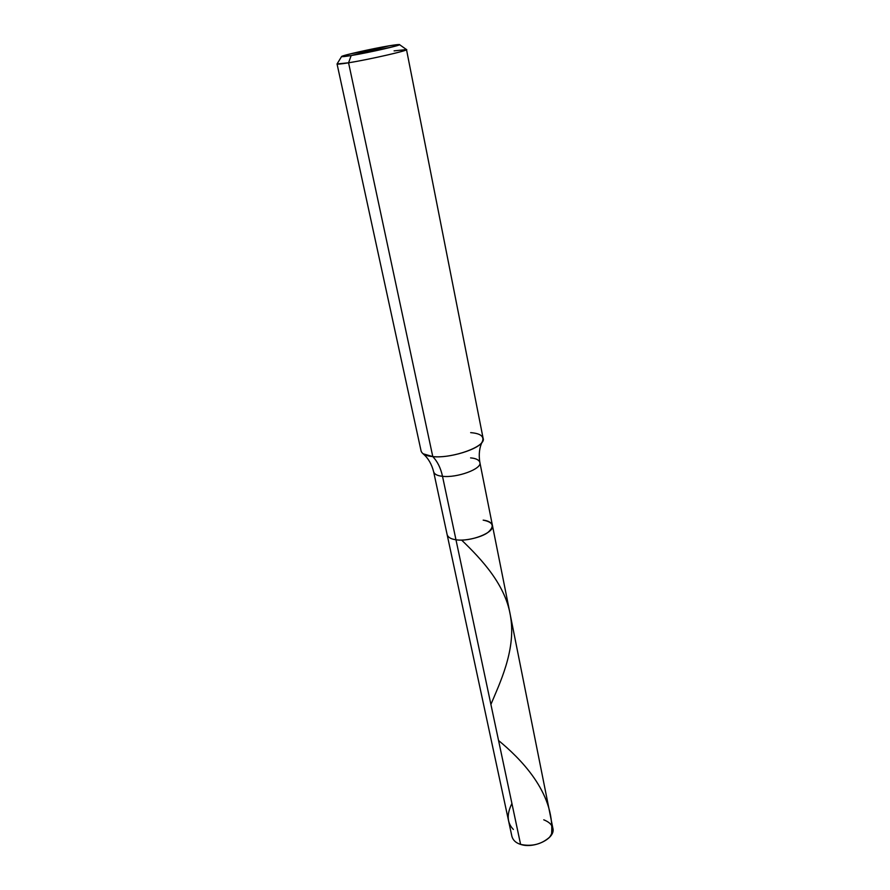 <?xml version="1.0" encoding="UTF-8"?>
<svg xmlns="http://www.w3.org/2000/svg" width="890" height="890" viewBox="0 0 890 890"><rect width="100%" height="100%" fill="white"/><g stroke="black" fill="none" stroke-linecap="round" stroke-linejoin="round"><path stroke-width="1.33" d="M520.594 844.388L455.969 539.763C451.007 539.084 448.07 537.393 447.147 534.69L511.917 836.444C513.041 840.305 515.933 842.952 520.594 844.388L455.969 539.763C470.232 542.132 495.274 532.509 492.404 525.311L552.812 827.978C556.15 838.291 534.011 849.116 520.594 844.388C531.742 846.768 541.387 844.376 549.542 837.234C555.16 829.435 553.235 823.628 543.768 819.812M492.404 525.311C495.274 532.509 470.232 542.132 455.969 539.763L442.508 476.306C456.937 478.119 482.591 468.796 479.844 462.355L492.404 525.311C491.447 522.475 488.365 520.75 483.181 520.138C493.205 522.13 494.851 526.179 488.12 532.276C482.002 537.326 464.602 541.376 455.969 539.763C464.602 541.376 482.002 537.326 488.12 532.276C494.851 526.179 493.205 522.13 483.181 520.138M406.496 49.573L483.103 438.258C486.763 446.435 452.098 458.784 432.785 456.592C448.782 458.65 479.899 449.072 482.391 441.484C479.399 447.459 478.553 454.423 479.844 462.355C482.591 468.796 456.937 478.119 442.508 476.306C440.706 468.04 437.468 461.465 432.785 456.592L348.569 62.801L351.172 55.558L341.604 56.504C341.894 55.436 372.866 48.527 389.208 45.791L399.365 44.544C403.393 44.812 369.083 52.599 351.172 55.558L392.679 46.847C402.313 44.222 401.156 43.866 389.208 45.791L351.172 55.558C339.535 57.383 338.79 56.949 348.936 54.234L389.208 45.791L351.172 55.558L348.569 62.801C369.039 59.53 409.011 50.441 406.496 49.573L394.092 50.875M479.844 462.355C478.931 459.819 475.85 458.328 470.588 457.894M482.391 441.484C484.382 436.378 480.466 433.43 470.665 432.64M341.604 56.504L337.154 63.791C336.843 64.425 340.647 64.102 348.569 62.801L337.054 63.958L421.115 451.097C422.227 454.178 426.121 456.003 432.785 456.592L423.05 453.767C428.168 458.072 431.717 464.124 433.675 471.923C434.543 474.348 437.48 475.816 442.508 476.306C437.48 475.816 434.543 474.348 433.675 471.923L447.147 534.69C448.07 537.393 451.007 539.084 455.969 539.763L442.508 476.306C440.706 468.04 437.468 461.465 432.785 456.592L348.569 62.801C370.095 59.352 411.391 49.873 406.341 49.462L399.488 44.622M513.363 829.447C507.022 822.927 506.543 814.283 511.917 803.503M551.544 834.52C555.104 791.989 518.926 757.29 498.556 740.513M490.902 704.435C499.29 684.288 515.744 650.89 510.804 618.194C506.51 585.386 481.345 559.087 461.587 540.074"/></g></svg>
